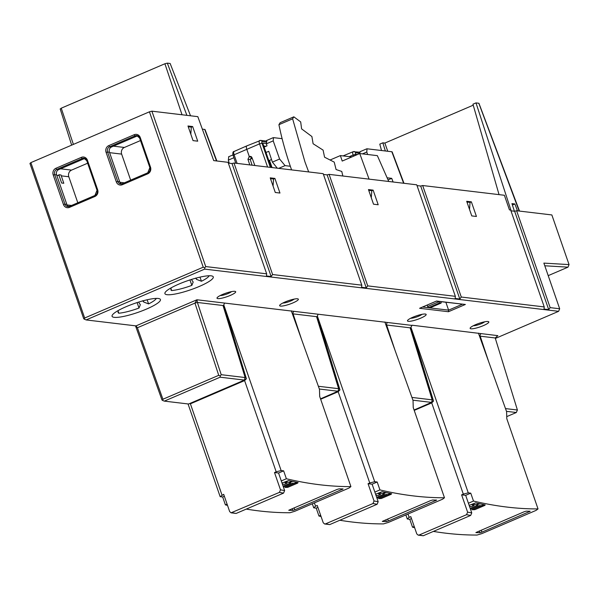 <?xml version="1.0" encoding="UTF-8"?>
<svg xmlns="http://www.w3.org/2000/svg" width="599" height="599" viewBox="0 0 599 599"><rect width="100%" height="100%" fill="white"/><g stroke="black" fill="none" stroke-linecap="round" stroke-linejoin="round"><path stroke-width="0.9" d="M495.351 338.435L558.62 311.323L204.648 269.116L86.084 319.933L136.003 325.886L137.396 327.758L135.913 325.878M410.382 328.372L412.067 325.22L497.844 335.65L495.208 337.971L517.401 410.008L516.323 412.509L506.484 411.341M411.7 325.377L196.936 299.77L136.003 325.886M126.112 306.703A25.6 4.777 160.9 0 0 112.208 315.284A25.6 4.777 160.9 0 0 121.911 316.751A25.6 4.777 160.9 0 0 146.388 309.121A25.6 4.777 160.9 0 0 159.701 298.834A25.6 4.777 160.9 0 0 126.112 306.703M470.964 328.799A9.891 1.842 160.9 0 0 483.251 325.676A9.891 1.842 160.9 0 0 488.095 321.521A9.891 1.842 160.9 0 0 487.975 321.506A9.891 1.842 160.9 0 0 478.713 323.46A9.891 1.842 160.9 0 0 470.447 327.638A9.891 1.842 160.9 0 0 470.964 328.799M408.308 321.326A9.891 1.842 160.9 0 0 420.595 318.204A9.891 1.842 160.9 0 0 425.44 314.056A9.891 1.842 160.9 0 0 425.32 314.033A9.891 1.842 160.9 0 0 416.065 315.987A9.891 1.842 160.9 0 0 407.792 320.166A9.891 1.842 160.9 0 0 408.308 321.326M280.497 306.089A9.891 1.842 160.9 0 0 292.784 302.967A9.891 1.842 160.9 0 0 297.628 298.811A9.891 1.842 160.9 0 0 297.508 298.796A9.891 1.842 160.9 0 0 288.246 300.75A9.891 1.842 160.9 0 0 279.973 304.928A9.891 1.842 160.9 0 0 280.497 306.089M217.841 298.616A9.891 1.842 160.9 0 0 230.128 295.494A9.891 1.842 160.9 0 0 234.973 291.346A9.891 1.842 160.9 0 0 234.853 291.324A9.891 1.842 160.9 0 0 225.598 293.278A9.891 1.842 160.9 0 0 217.325 297.456A9.891 1.842 160.9 0 0 217.841 298.616M199.235 286.472A25.6 4.777 160.9 0 0 212.548 276.184A25.6 4.777 160.9 0 0 178.959 284.053A25.6 4.777 160.9 0 0 165.054 292.634A25.6 4.777 160.9 0 0 174.758 294.102A25.6 4.777 160.9 0 0 199.235 286.472M559.676 308.762L543.87 263.111L569.05 264.601L551.859 214.944L516.615 210.743L550.167 307.631L559.676 308.762L558.62 311.323M550.167 307.631L548.691 309.601L544.012 309.039L544.236 306.928L461.282 297.037L459.807 299.006L455.135 298.444L455.36 296.325L367.726 285.88L366.251 287.849L361.571 287.288L361.796 285.169L272.605 274.537L271.13 276.506L266.45 275.952L266.675 273.833L228.062 162.322L213.716 160.607L197.827 116.655L151.899 111.174L149.428 111.811L203.233 267.191L204.791 267.79L204.648 269.116M204.791 267.79L205.712 266.562L151.899 111.174M266.675 273.833L205.712 266.562M569.05 264.601L568.009 267.154L548.205 275.645M544.791 265.784L568.009 267.154M516.615 210.743L514.638 211.252L548.691 309.601M510.954 210.811L514.638 211.252M544.236 306.928L510.692 210.039L509.442 209.89L504.38 195.267L422.669 185.525L420.693 186.027L417.009 185.593M149.428 111.811L30.863 162.629L29.95 163.452L83.755 318.833L86.084 319.933M445.881 302.285L448.606 310.14L448.434 311.735L419.585 308.29L436.529 301.035L465.371 304.472L448.434 311.735M420.139 308.058L419.585 308.29M436.319 301.147L465.371 304.472M291.309 310.821L319.477 389.343L319.686 396.426L350.909 486.605A1520.165 535.708 -113.2 0 1 320.008 484.786A1520.165 535.708 -113.2 0 1 286.374 478.751L283.634 470.844L281.141 470.552L223.786 304.869M224.348 306.538L246.399 378.74L244.602 380.59L276.191 471.817L281.141 470.552M276.191 471.817L274.499 472.544L278.557 473.023L283.634 470.844M278.557 473.023L281.29 480.93L286.374 478.751M227.515 505.376A1520.165 535.708 66.8 0 1 225.396 504.882L227.096 504.156M246.271 509.098A1520.165 535.708 66.8 0 0 259.03 510.917A1520.165 535.708 66.8 0 0 289.938 512.737L294.813 511.276L349.015 488.043L350.909 486.605M292.215 508.663L292.821 510.408L294.775 509.831L343.077 488.964M292.821 510.408L288.763 510.303M288.838 510.206L337.102 489.428L339.056 488.859L342.95 488.926M319.364 389.028L337.971 391.244L320.525 398.844M320.66 399.241L338.165 391.739L339.962 389.897L338.24 390.63M312.319 503.774L313.726 507.84L315.553 506.2L314.4 502.883M313.726 507.84L316.22 508.139L317.919 507.413M321.079 516.533A1520.165 535.708 66.8 0 1 318.96 516.038L316.22 508.139M339.828 520.254A1520.165 535.708 66.8 0 0 352.594 522.073A1520.165 535.708 66.8 0 0 383.495 523.893L388.377 522.433L442.579 499.199L444.473 497.762A1520.165 535.708 -113.2 0 1 413.572 495.935A1520.165 535.708 -113.2 0 1 379.931 489.907L377.198 482L374.704 481.701L317.35 316.025M315.553 506.2L317.245 505.474L323.235 522.762L324.606 523.975L325.557 523.863L372.982 503.534L374.046 500.981L368.063 483.7L372.114 484.179L374.854 492.079L379.931 489.907M318.96 516.038L320.652 515.312M385.778 519.82L386.385 521.564L388.339 520.988L436.634 500.12M386.385 521.564L382.319 521.459M382.402 521.355L430.659 500.577L432.613 500.015L436.514 500.083M444.473 497.762L413.243 407.582L413.033 400.499L384.865 321.977M372.114 484.179L377.198 482M374.854 492.079L378.186 501.715L377.123 504.268L329.697 524.597L324.598 523.975M338.165 391.739L369.755 482.974L368.063 483.7M369.755 482.974L374.704 481.701M339.962 389.897L317.904 317.687M316.826 317.215L318.144 314.22M337.971 391.244L338.742 388.796M292.559 314.31L293.098 313.869L316.572 316.669L316.714 317.126M318.413 386.28L338.607 388.684L316.572 316.669M293.682 311.308L292.499 314.131M246.399 378.74L244.684 379.474M244.602 380.59L190.4 403.816L189.726 403.531M164.313 401.12L220.125 377.198L244.414 380.088L188.595 404.011L164.313 401.12L162.786 400.536L161.985 400.02L135.501 325.826M188.056 403.951L220.162 496.683L223.689 494.325L229.672 511.606L231.042 512.819L279.426 492.378L280.489 489.825L274.499 472.544M221.997 495.044L190.4 403.816M281.29 480.93L284.63 490.559L283.567 493.112L236.141 513.44L231.034 512.819M225.396 504.882L222.663 496.983L224.355 496.257M220.162 496.683L222.663 496.983M387.246 322.464L386.056 325.287M412.928 400.184L431.535 402.401L432.298 399.952M411.977 397.436L432.164 399.84L410.135 327.825L386.654 325.025L386.115 325.459M410.135 327.825L410.27 328.282M414.081 410.001L431.535 402.401M480.802 333.613L479.619 336.443M517.401 410.008L505.534 408.593M479.679 336.616L480.218 336.181L495.208 337.971L497.844 335.65M516.323 412.509L506.739 416.619M478.429 333.134L506.597 411.655L506.806 418.738L538.029 508.918A1520.165 535.708 -113.2 0 1 507.128 507.091A1520.165 535.708 -113.2 0 1 473.495 501.056L470.754 493.157L468.261 492.857L410.907 327.181M538.029 508.918L536.135 510.355L481.933 533.589L477.059 535.049A1520.165 535.708 66.8 0 1 446.15 533.23A1520.165 535.708 66.8 0 1 433.391 531.41M414.635 527.689A1520.165 535.708 66.8 0 1 412.516 527.195L409.783 519.296L407.283 518.996L405.875 514.93M431.804 401.787L433.519 401.053L431.722 402.895L463.312 494.123L461.619 494.849L465.678 495.336L468.411 503.235L473.495 501.056M412.516 527.195L414.216 526.469M479.335 530.976L479.941 532.721L481.896 532.144L530.19 511.276M479.941 532.721L475.883 532.616M475.958 532.511L524.222 511.733L526.177 511.172L530.07 511.239M409.783 519.296L411.476 518.562M407.283 518.996L409.117 517.356L407.964 514.039M468.411 503.235L471.75 512.864L470.687 515.425L466.546 514.691L419.12 535.019L418.162 535.132L416.792 533.919L410.809 516.63L409.117 517.356M431.722 402.895L414.223 410.397M223.15 305.969L223.015 305.512L197.415 302.465L194.945 303.094L218.732 375.318L162.913 399.248L162.786 400.536M218.732 375.318L220.267 375.932L221.203 374.689L245.043 377.535L244.414 380.088M220.125 377.198L220.267 375.932M221.203 374.689L197.415 302.465L196.936 299.77L194.945 303.094L137.396 327.758L162.913 399.248M84.534 319.334L84.669 318.017L30.863 162.629M203.233 267.191L84.669 318.017M187.981 125.992L192.653 126.554L197.722 141.177L193.043 140.623L187.981 125.992M323.453 174.436L327.129 174.878L329.106 174.369L416.747 184.814L455.36 296.325M228.331 163.093L232.008 163.534L233.992 163.025L323.183 173.665L361.796 285.169M422.669 185.525L461.282 297.037M466.696 201.286L471.376 201.848L476.437 216.471L471.765 215.91L466.696 201.286M420.693 186.027L459.807 299.006M329.106 174.369L367.726 285.88M368.46 189.576L373.14 190.13L378.201 204.761L373.521 204.199L368.46 189.576M327.129 174.878L366.251 287.849M233.992 163.025L272.605 274.537M270.224 177.866L274.904 178.42L279.965 193.043L275.285 192.489L270.224 177.866M232.008 163.534L271.13 276.506M274.904 178.42L273.571 178.989L270.486 178.614M373.14 190.13L371.807 190.707L368.722 190.325M471.376 201.848L470.043 202.417L466.958 202.043M192.653 126.554L191.328 127.123M68.795 206.55A3.938 3.609 96.8 0 1 66.811 204.349L56.553 174.736A3.938 3.609 96.8 0 1 58.68 169.622L84.085 158.735A3.938 3.609 96.8 0 1 84.848 158.51M77.81 202.784L68.795 176.75A5.121 4.695 96.8 0 1 71.551 170.109L87.649 163.213M61.278 175.844L61.046 174.998L58.799 174.728L61.615 183.009L63.801 183.264L61.278 175.844L68.795 176.75M121.642 183.9A3.938 3.609 96.8 0 1 119.658 181.699L109.4 152.086A3.938 3.609 96.8 0 1 111.519 146.972L136.931 136.085A3.938 3.609 96.8 0 1 137.695 135.853M130.657 180.134L121.642 154.1A5.121 4.695 96.8 0 1 124.397 147.459L140.488 140.563M223.262 306.059L224.58 303.064M245.178 377.64L223.015 305.512M433.519 401.053L411.468 328.844M463.312 494.123L468.261 492.857M465.678 495.336L470.754 493.157M461.619 494.849L467.609 512.138L466.546 514.691M470.687 515.425L423.261 535.753L418.154 535.132M512.4 205.03L514.885 203.967L517.461 210.848M514.406 211.222L511.943 203.615L514.885 203.967M499.049 194.63L472.948 104.196L475.995 102.893L511.149 210.833M475.995 102.893L478.938 103.29L519.513 211.088M381.518 150.521L379.788 144.127L382.836 142.824L384.865 143.064L473.232 105.184M387.748 151.262L384.865 143.064M382.836 142.824L385.344 150.97M190.519 115.779L170.146 63.472L167.338 63.135L164.905 63.756L61.248 108.187L60.349 108.996M190.804 134.154L191.328 127.115L188.236 126.748M469.526 209.448L470.043 202.41M388.744 181.482L377.355 155.65L359.744 153.554L369.074 179.131M330.079 160L340.374 155.59L342.216 161.064L359.744 153.554M340.374 155.59L351.815 156.953M371.283 197.737L371.807 190.699M273.047 186.019L273.571 178.981M137.104 302.592L139.005 308.036A22.403 4.178 160.9 0 1 118.774 313.21L118.07 312.656L118.198 310.559M139.005 308.036L140.331 304.704L138.586 302.121M156.309 298.407A22.403 4.178 160.9 0 1 148.619 303.91L143.715 302.038L142.779 300.72M484.643 321.805A6.477 1.205 -19.1 0 1 479.23 324.471A6.477 1.205 -19.1 0 1 473.337 325.721M421.988 314.34A6.477 1.205 -19.1 0 1 416.575 316.998A6.477 1.205 -19.1 0 1 410.682 318.249M294.169 299.096A6.477 1.205 -19.1 0 1 288.763 301.761A6.477 1.205 -19.1 0 1 282.87 303.012M231.521 291.631A6.477 1.205 -19.1 0 1 226.108 294.289A6.477 1.205 -19.1 0 1 220.215 295.539M209.156 275.757A22.403 4.178 160.9 0 1 201.466 281.26L196.562 279.389L195.626 278.071M189.95 279.943L191.852 285.379A22.403 4.178 160.9 0 1 171.621 290.56L170.91 290.006L171.044 287.909M191.852 285.379L193.178 282.054L191.433 279.463M430.015 307.804L428.442 307.706L427.094 305.101M441.006 301.701L441.029 303.079L439.621 302.914L438.655 301.424M441.253 302.802L429.85 307.871M403.981 183.294L392.165 151.906A3.938 0.734 160.9 0 0 391.828 151.749L367.045 148.792L366.768 152.034L367.636 154.49M387.126 177.798L391.724 178.352L393.101 181.999M391.724 178.352L388.062 179.917M360.171 151.652L359.662 153.591M229.245 163.205L228.324 160.12L228.766 156.803M228.533 156.818L232.891 154.946M282.114 138.668L273.481 137.635L273.211 140.877L279.606 159.02L272.395 162.119L277.27 168.184M290.328 166.26L285.057 165.631L279.606 159.02M266.008 152.49L268.779 151.3L272.395 162.119M270.052 164.171L270.531 164.223L270.127 164.396M252.254 158.383L250.187 159.274M271.527 159.529L268.839 160.674M272.043 167.563L269.49 160.397M266.84 140.48L266.398 143.797L267.004 145.834L264.129 147.069M271.751 167.525L270.845 164.261M285.057 165.631L278.7 168.356M216.86 160.981L205.045 129.594A3.938 0.734 160.9 0 0 204.708 129.436L202.342 129.152M356.749 154.834L356.21 154.362L356.487 154.946M247.08 145.849A3.938 1.385 66.8 0 0 246.803 145.886A3.938 1.385 66.8 0 0 246.788 149.323L249.319 156.631L250.554 156.369L251.962 157.567L254.86 165.519M251.595 156.938L250.262 159.566L247.941 159.289L249.783 164.912M247.941 159.289L249.319 156.631M252.104 165.189L250.262 159.566M263.74 145.946L262.654 143.213L263.845 146.643M234.404 151.42A3.811 1.34 66.8 0 0 234.112 151.465A3.811 1.34 66.8 0 0 234.119 154.782L233.056 155.508C232.584 152.797 232.944 151.442 234.127 151.457L246.795 145.886A3.938 1.385 66.8 0 0 246.795 145.886L260.692 140.398A1.969 1.804 96.8 0 1 262.152 141.626L266.076 142.098M308.672 171.928L304.936 161.857L292.626 118.819L293.839 116.827L300.683 121.919L301.611 128.882L311.899 136.535L313.105 143.745L323.101 150.117L324.561 157.193L334.22 162.112L336.084 169.539L341.767 171.449L342.853 176.009M293.839 116.827L280.16 122.69L278.924 124.689A143.468 50.556 66.8 0 0 290.889 167.885A143.468 50.556 66.8 0 0 291.586 169.891M278.924 124.689L292.626 118.819M297.561 483.146L287.782 487.339L285.072 487.444L294.154 483.55L297.718 482.517L298.107 482.599L297.561 483.146M283.11 486.171L290.829 482.861L289.175 482.517L292.731 481.476L297.276 482.42L293.72 483.46L292.492 483.206L283.424 487.092M282.024 483.041L288.478 480.585L292.297 481.386L288.74 482.42L286.681 481.993L284.937 482.742L287.093 483.191L284.3 484.389L282.354 483.985M391.117 494.302L381.338 498.495L378.628 498.6L387.71 494.707L391.274 493.666L391.671 493.748L391.117 494.302M376.666 497.327L384.393 494.018L382.731 493.666L386.295 492.633L390.84 493.576L387.276 494.617L386.056 494.362L376.988 498.248M375.58 494.19L382.042 491.742L385.861 492.543L382.297 493.576L380.238 493.149L378.493 493.898L380.65 494.347L377.857 495.545L375.91 495.141M484.681 505.459L474.902 509.652L472.192 509.756L481.274 505.863L484.838 504.822L485.227 504.905L484.681 505.459M470.23 508.484L477.95 505.167L476.295 504.822L479.851 503.789L484.396 504.732L480.84 505.773L479.612 505.519L470.544 509.405M469.144 505.346L475.599 502.898L479.417 503.692L475.853 504.732L473.802 504.306L472.057 505.054L474.213 505.504L471.42 506.702L469.474 506.297M422.572 307.04L448.606 310.14L462.353 304.247M378.186 501.715L374.046 500.981M377.123 504.268L372.982 503.534M325.557 523.863L329.697 524.597M232 512.707L236.141 513.44M283.567 493.112L279.426 492.378M284.63 490.559L280.489 489.825M394.958 350.078L386.654 325.025M488.522 361.234L480.218 336.181M63.457 204.506A5.121 4.695 -83.2 0 0 69.506 207.366L94.912 196.479A5.121 4.695 -83.2 0 0 97.667 189.838L87.417 160.225A5.121 4.695 -83.2 0 0 81.367 157.357L55.954 168.252A5.121 4.695 -83.2 0 0 53.199 174.893L63.457 204.506L64.939 204.124A3.938 3.609 -83.2 0 0 69.447 206.385M116.303 181.856A5.121 4.695 -83.2 0 0 122.353 184.717L147.758 173.83A5.121 4.695 -83.2 0 0 150.514 167.188L140.263 137.575A5.121 4.695 -83.2 0 0 134.213 134.708L108.801 145.602A5.121 4.695 -83.2 0 0 106.045 152.236L116.303 181.856L117.786 181.475A3.938 3.609 -83.2 0 0 122.293 183.736M94.844 195.506L69.589 206.326A1.183 0.419 66.8 0 0 69.506 206.341A1.183 0.419 66.8 0 0 69.506 207.366M55.954 168.252A1.183 0.419 66.8 0 0 56.808 169.405A3.938 3.609 -83.2 0 0 54.681 174.511L64.939 204.124L66.811 204.349M56.553 174.736L53.199 174.893M86.81 160.569A3.938 3.609 -83.2 0 0 82.213 158.51L56.808 169.405L58.68 169.622M84.085 158.735L82.213 158.51A1.183 0.419 -113.2 0 1 81.367 157.357M87.417 160.225L86.765 160.667L97.068 190.183M94.912 196.479A1.183 0.419 -113.2 0 1 94.912 195.454A1.183 0.419 -113.2 0 1 95.001 195.439A3.938 3.609 -83.2 0 0 97.12 190.332L97.667 189.838M67.066 204.933L71.536 205.472M56.755 175.312L59.039 175.574M60.596 168.806L71.551 170.109M147.691 172.856L122.436 183.676A1.183 0.419 66.8 0 0 122.353 183.691A1.183 0.419 66.8 0 0 122.353 184.717M108.801 145.602A1.183 0.419 66.8 0 0 109.654 146.755A3.938 3.609 -83.2 0 0 107.528 151.861L117.786 181.475L119.658 181.699M109.4 152.086L106.045 152.236M139.657 137.92A3.938 3.609 -83.2 0 0 135.06 135.861L109.654 146.755L111.519 146.972M136.931 136.085L135.06 135.861A1.183 0.419 -113.2 0 1 134.213 134.708M140.263 137.575L139.612 138.017L149.915 167.533M147.758 173.83A1.183 0.419 -113.2 0 1 147.758 172.797A1.183 0.419 -113.2 0 1 147.848 172.789A3.938 3.609 -83.2 0 0 149.967 167.683L150.514 167.188M119.912 182.283L124.382 182.815M121.642 154.1L109.602 152.663M113.443 146.149L124.397 147.459M471.75 512.864L467.609 512.138M419.12 535.019L423.261 535.753M519.176 211.05L478.803 103.23M529.104 511.224L529.314 511.823M481.896 532.144L481.214 530.167M301.402 338.922L293.098 313.869M435.548 500.068L435.75 500.667M388.339 520.988L387.65 519.011M341.984 488.919L342.194 489.51M294.775 509.831L294.094 507.855M182.021 114.768L164.905 63.756M167.338 63.135L186.888 115.352M61.248 108.187L73.4 144.396M118.774 313.21L118.085 311.053M148.619 303.91L147.122 299.792M143.715 302.038L143.303 300.743M201.466 281.26L199.969 277.135M196.562 279.389L196.15 278.093M171.621 290.56L170.932 288.404M439.621 302.914L428.442 307.706M427.596 306.553L438.775 301.761M403.629 183.257L391.828 151.749M366.768 152.034L362.47 153.876M233.835 157.754L228.324 160.12M273.211 140.877L266.398 143.797M216.509 160.944L204.708 129.436M353.522 156.219L353.111 155.036L349.314 156.653M357.491 154.52L356.21 154.362L356.427 154.976M355.574 154.407L353.111 155.036A3.811 1.34 -113.2 0 1 353.111 151.719A3.811 1.34 -113.2 0 1 353.403 151.674A1.969 1.804 96.8 0 1 355.716 152.782A1.842 0.651 -113.2 0 0 355.574 154.407L355.858 155.216M355.716 152.782L359.632 153.254M267.573 167.031L259.554 143.88L234.119 154.782L237.107 163.4M249.004 156.766L251.34 157.05M251.333 156.698L249.633 156.496M265.963 146.276L263.762 146.014M266.353 143.655L262.654 143.213L270.92 167.099A6.035 2.126 66.8 0 0 271.048 167.443M262.152 141.626A1.842 0.651 -113.2 0 0 262.018 143.251L270.366 167.361M262.018 143.251L259.554 143.88A3.811 1.34 -113.2 0 1 259.554 140.563A3.811 1.34 -113.2 0 1 259.839 140.518A1.969 1.804 96.8 0 1 260.692 140.398L266.158 141.05M235.729 163.235L233.221 155.59M419.877 308.193L436.409 301.11M338.705 388.736L316.691 316.781M410.255 327.938L432.261 399.892M83.942 158.256L86.765 160.667L97.023 190.28L94.912 195.454L69.506 206.341L67.859 206.58M136.789 135.606L139.612 138.017L149.862 167.63L147.758 172.797L122.353 183.691L120.706 183.93M223.135 305.625L245.141 377.58M60.185 108.913L71.655 145.145M429.94 307.864L441.119 303.072M360.104 151.682L366.685 148.859M266.54 140.525L273.129 137.703M343.07 155.912L353.133 151.712L359.722 152.206M271.19 167.465L263.41 144.995"/></g></svg>
